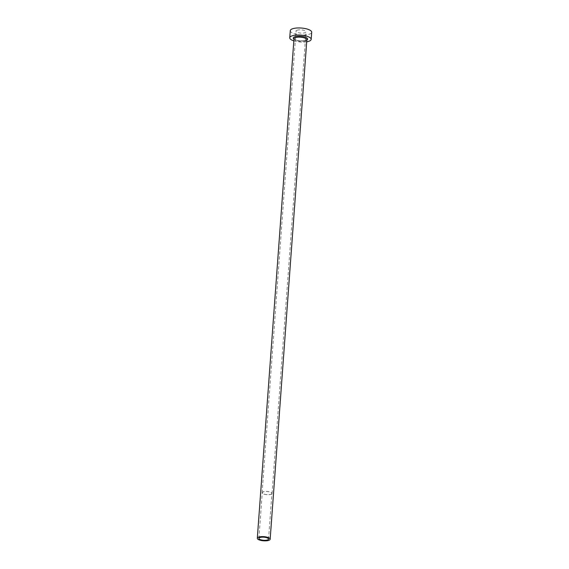 <?xml version="1.0" encoding="UTF-8"?>
<svg xmlns="http://www.w3.org/2000/svg" width="569" height="569" viewBox="0 0 569 569"><rect width="100%" height="100%" fill="white"/><g stroke="black" fill="none" stroke-linecap="round" stroke-linejoin="round"><path stroke-width="0.43" stroke-dasharray="2.85 2.13" d="M270.88 494.297A4.837 1.558 -175.8 0 0 271.904 493.437A4.837 1.558 -175.8 0 0 268.717 491.716A4.837 1.558 -175.8 0 0 263.291 491.865A4.837 1.558 -175.8 0 0 262.259 492.726A4.837 1.558 -175.8 0 0 265.453 494.44A4.837 1.558 -175.8 0 0 270.88 494.297M297.061 30.221A5 1.607 4.2 0 1 302.665 30.072A5 1.607 4.2 0 1 305.966 31.843A5 1.607 4.2 0 1 304.899 32.732A5 1.607 4.2 0 1 299.294 32.888A5 1.607 4.2 0 1 296.001 31.11A5 1.607 4.2 0 1 297.061 30.221M271 494.333A5 1.607 -175.8 0 0 272.067 493.444A5 1.607 -175.8 0 0 268.767 491.673A5 1.607 -175.8 0 0 263.163 491.822A5 1.607 -175.8 0 0 262.103 492.711A5 1.607 -175.8 0 0 265.396 494.489A5 1.607 -175.8 0 0 271 494.333M293.824 40.868A10.747 3.464 -175.8 0 0 306.691 41.814M290.268 30.69A10.747 3.464 -175.8 0 0 297.359 34.51A10.747 3.464 -175.8 0 0 309.408 34.176A10.747 3.464 -175.8 0 0 311.698 32.262M306.812 40.079A7.198 2.319 4.2 0 1 306.108 40.392A7.198 2.319 4.2 0 1 293.953 39.14M305.468 40.911A6.444 2.077 -175.8 0 0 306.84 39.766L305.809 40.385C301.015 41.217 297.267 40.883 294.571 39.396L293.981 38.82A6.444 2.077 -175.8 0 0 298.234 41.11A6.444 2.077 -175.8 0 0 305.468 40.911M268.554 539.085L271.904 493.437M272.067 493.444L305.966 31.843M262.103 492.711L296.001 31.11M258.909 538.381L262.259 492.726"/><path stroke-width="0.85" d="M267.522 539.945A4.837 1.558 -175.8 0 0 268.554 539.085A4.837 1.558 -175.8 0 0 265.36 537.371A4.837 1.558 -175.8 0 0 259.941 537.52A4.837 1.558 -175.8 0 0 258.909 538.381A4.837 1.558 -175.8 0 0 262.103 540.095A4.837 1.558 -175.8 0 0 267.522 539.945M258.675 537.115A6.444 2.077 -175.8 0 0 257.302 538.26A6.444 2.077 -175.8 0 0 261.555 540.55A6.444 2.077 -175.8 0 0 268.788 540.351A6.444 2.077 -175.8 0 0 270.161 539.206A6.444 2.077 -175.8 0 0 265.908 536.916A6.444 2.077 -175.8 0 0 258.675 537.115M306.691 41.814A10.747 3.464 -175.8 0 0 308.889 41.281A10.747 3.464 -175.8 0 0 311.179 39.368A10.747 3.464 -175.8 0 0 304.081 35.548A10.747 3.464 -175.8 0 0 292.032 35.883A10.747 3.464 -175.8 0 0 289.742 37.796A10.747 3.464 -175.8 0 0 293.824 40.868M311.179 39.368L311.698 32.262A10.747 3.464 -175.8 0 0 304.607 28.45A10.747 3.464 -175.8 0 0 292.551 28.777A10.747 3.464 -175.8 0 0 290.268 30.69L289.742 37.796M293.953 39.14A7.198 2.319 4.2 0 1 294.813 36.772A7.198 2.319 4.2 0 1 304.365 36.885A7.198 2.319 4.2 0 1 306.812 40.079M270.161 539.206L306.84 39.759A6.444 2.077 -175.8 0 0 302.58 37.476A6.444 2.077 -175.8 0 0 295.354 37.668A6.444 2.077 -175.8 0 0 293.981 38.82L257.302 538.26"/></g></svg>
